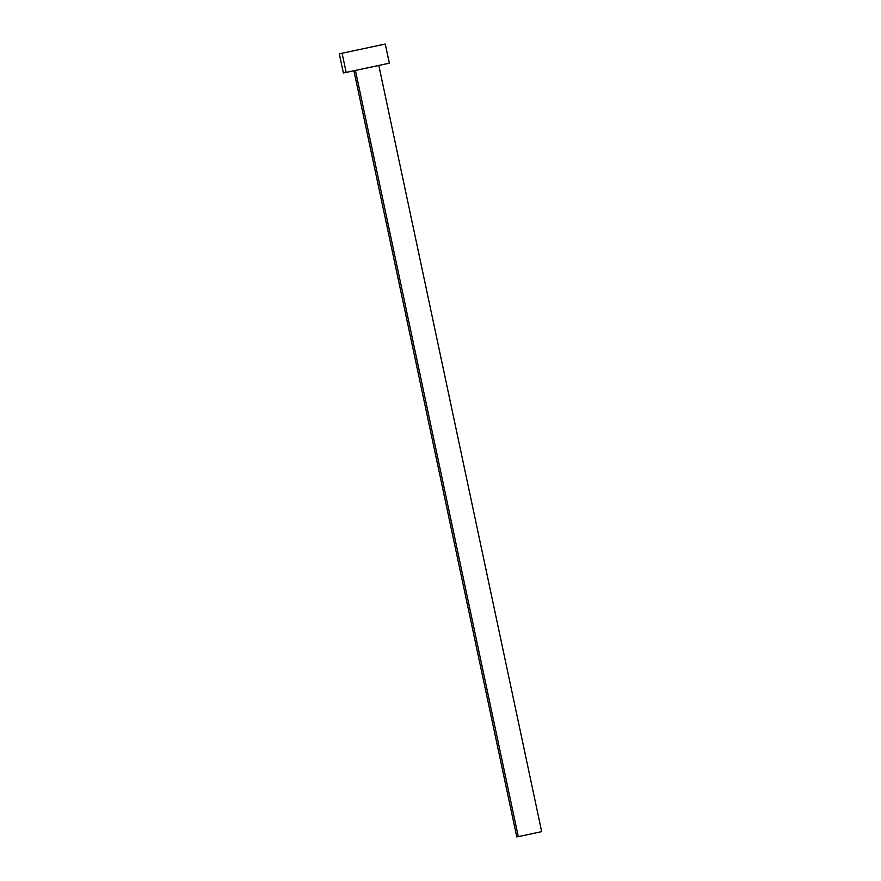 <?xml version="1.0" encoding="UTF-8"?>
<svg xmlns="http://www.w3.org/2000/svg" width="881" height="881" viewBox="0 0 881 881"><rect width="100%" height="100%" fill="white"/><g stroke="black" fill="none" stroke-linecap="round" stroke-linejoin="round"><path stroke-width="1.32" d="M353.92 70.733L516.784 836.95L518.281 836.642L355.428 70.458L518.281 836.642L532.289 833.679L541.683 831.653L378.819 65.447M339.317 53.818L343.381 72.98L346.156 72.407L342.081 53.256L346.156 72.407L372.024 66.934L389.358 63.201L385.283 44.05L339.317 53.818L385.283 44.05M389.237 63.223L343.48 72.947M344.339 72.76L346.046 72.396M386.583 63.773L388.334 63.41M382.519 44.623L339.416 53.796L382.519 44.623M540.185 831.961L518.226 836.631"/></g></svg>
